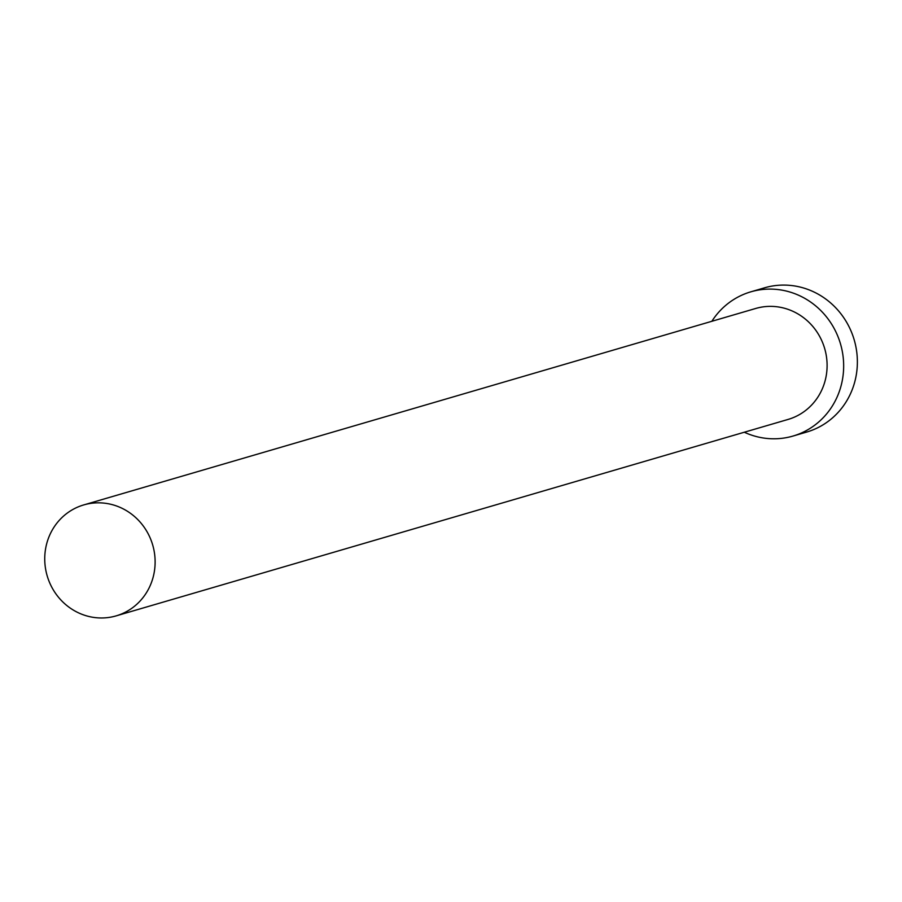<?xml version="1.0" encoding="UTF-8"?>
<svg xmlns="http://www.w3.org/2000/svg" width="902" height="902" viewBox="0 0 902 902"><rect width="100%" height="100%" fill="white"/><g stroke="black" fill="none" stroke-linecap="round" stroke-linejoin="round"><path stroke-width="1.35" d="M154.761 555.339A57.796 54.966 -106.3 0 0 83.717 504.928A57.796 54.966 -106.3 0 0 45.1 565.453A57.796 54.966 -106.3 0 0 116.144 615.874A57.796 54.966 -106.3 0 0 154.761 555.339M116.144 615.874L788.122 419.419A57.796 54.966 -106.3 0 0 826.739 358.883A57.796 54.966 -106.3 0 0 755.684 308.473L83.717 504.928M744.297 432.227A75.137 71.461 -106.3 0 0 792.993 436.061A75.137 71.461 -106.3 0 0 843.19 357.372A75.137 71.461 -106.3 0 0 750.825 291.831A75.137 71.461 -106.3 0 0 711.858 321.281M792.993 436.061L806.704 432.047A75.137 71.461 -106.3 0 0 856.9 353.358A75.137 71.461 -106.3 0 0 764.535 287.817L750.825 291.831"/></g></svg>
